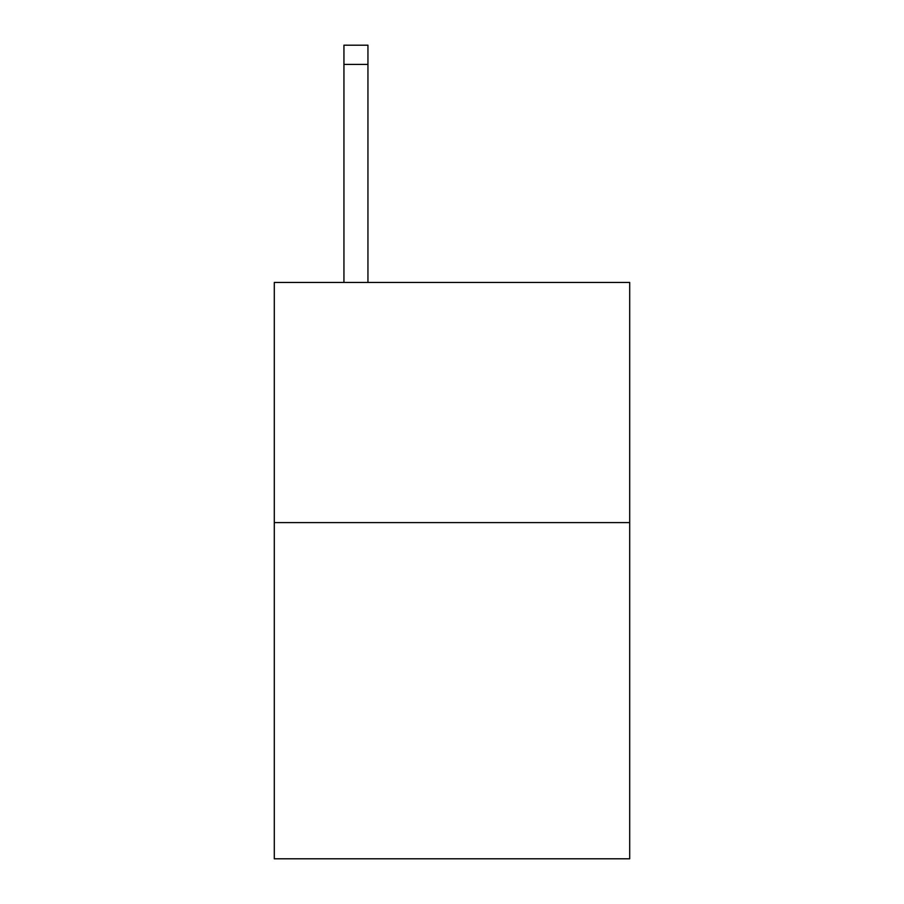 <?xml version="1.0" encoding="UTF-8"?>
<svg xmlns="http://www.w3.org/2000/svg" width="904" height="904" viewBox="0 0 904 904"><rect width="100%" height="100%" fill="white"/><g stroke="black" fill="none" stroke-linecap="round" stroke-linejoin="round"><path stroke-width="1.36" d="M629.704 522.602L629.704 858.8L274.296 858.8L274.296 282.455L629.704 282.455L629.704 522.602L274.296 522.602M367.951 282.455L367.951 64.41L343.938 64.41L343.938 45.2L367.951 45.2L367.951 64.41M343.938 282.455L343.938 64.41"/></g></svg>
